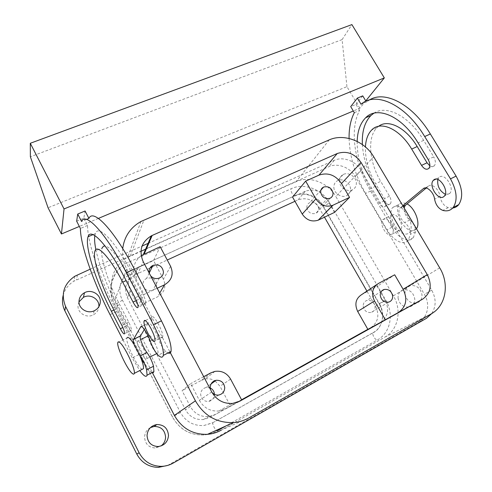 <?xml version="1.0" encoding="UTF-8"?>
<svg xmlns="http://www.w3.org/2000/svg" width="492" height="492" viewBox="0 0 492 492"><rect width="100%" height="100%" fill="white"/><g stroke="black" fill="none" stroke-linecap="round" stroke-linejoin="round"><path stroke-width="0.37" stroke-dasharray="2.46 1.84" d="M141.161 255.637C133.646 261.793 131.844 269.425 135.755 278.534L144.076 294.456L157.194 288.257M149.304 273.251L150.681 275.877M170.601 266.313L163.405 279.198C166.493 286.707 164.556 292.58 157.6 296.824L138.147 306.104L144.076 294.456M163.405 279.198L153.547 260.545L160.171 246.701M138.4 267.464L135.282 274.708L134.55 275.065L137.649 267.826L153.547 260.545M135.282 274.708L150.066 267.912M152.163 266.947L167.249 260.016M294.966 201.302L297.992 199.912C306.436 197.077 313.422 199.635 318.964 207.587L326.836 199.168C321.135 191.013 313.964 188.375 305.323 191.247L292.555 197.077M211.738 391.952L199.377 400.353L190.65 383.637L182.083 390.685L190.306 406.515C194.518 413.729 200.668 417.087 208.762 416.583L215.441 414.436L241.677 399.953M134.55 275.065C125.94 280.557 123.547 288.072 127.373 297.617L185.484 409.793C189.555 416.792 195.521 420.045 203.387 419.547L209.881 417.456L215.441 414.436M137.649 267.826C128.793 273.447 126.339 281.16 130.288 290.981L138.147 306.104M156.616 284.702C156.444 287.322 155.158 289.216 152.748 290.397C147.133 291.688 143.861 289.554 142.926 283.989C143.092 281.467 144.322 279.61 146.598 278.423C152.268 276.965 155.601 279.062 156.616 284.702M326.836 199.168L334.486 212.421M306.848 207.513C308.017 212.482 310.981 214.438 315.753 213.387C317.727 212.396 318.699 210.754 318.687 208.467C317.475 203.467 314.474 201.535 309.689 202.667C307.789 203.663 306.842 205.275 306.848 207.513M132.877 269.634L295.274 195.515C304.53 191.062 317.623 195.908 323.01 205.681L379.48 303.816L379.191 304.038L385.845 300.335C394.135 314.074 390.433 332.875 377.573 339.837L225.6 426.109M131.579 270.28C121.075 275.612 116.635 289.425 122.33 299.985L180.466 412.536C185.785 421.712 193.59 426.041 203.891 425.512L212.864 422.677L373.385 332.5C382.733 327.506 385.507 313.847 379.48 303.816M367.881 329.376L380.47 322.352L367.85 329.314M241.578 399.768L209.881 417.456M370.833 327.647C378.188 322.365 379.732 315.144 375.476 306.006L366.921 291.104M324.48 217.193L318.964 207.587M167.692 465.414L419.123 321.952C427.942 317.168 430.322 303.988 424.381 294.284L355.353 176.702C350.07 167.335 337.518 162.575 328.761 166.727L73.911 281.178C68.382 284.585 64.79 289.351 63.142 295.471M78.997 301.873L78.031 305.557C77.324 312.801 86.254 318.441 92.982 315.015C96.5 313.232 98.462 310.464 98.867 306.707M333.853 187.354C333.939 193.338 341.546 198.301 346.589 195.675C349.271 194.278 350.581 191.997 350.501 188.83C350.365 182.784 342.629 177.864 337.604 180.644C335.052 182.04 333.804 184.279 333.853 187.354M150.435 427.597C146.8 429.688 144.839 432.868 144.562 437.124C145.109 443.993 148.738 447.615 155.435 447.991L161.056 445.961M398.065 297.961C399.486 304.523 403.256 307.549 409.362 307.051C413.083 305.833 414.885 303.09 414.768 298.828C413.262 292.199 409.436 289.21 403.286 289.856C399.713 291.104 397.973 293.81 398.065 297.961M331.694 206.548L385.845 300.335M323.01 205.681L322.924 206.234C324.978 205.724 327.155 204.531 329.449 202.655L331.288 205.834M329.449 202.655C322.032 189.266 304.118 182.587 291.362 188.651L126.401 263.245C112.373 270.735 106.493 289.425 114.205 303.804L172.385 416.945C179.537 429.393 190.078 435.389 204.02 434.94C208.7 434.553 213.079 433.206 217.163 430.9M199.377 400.353C203.842 407.973 210.342 411.527 218.866 411.011L225.902 408.754L237.667 402.192M203.706 376.675L190.65 383.637M210.527 389.639L212.003 392.438M211.013 372.776L201.443 380.328L182.083 390.685M201.443 380.328L205.164 379.006C208.534 378.391 211.72 378.951 214.715 380.691M215.176 380.98L220.016 386.294L230.459 406.054M210.238 387.96L206.265 387.456C202.796 388.336 200.921 390.617 200.644 394.301C201.216 399.135 203.866 401.521 208.596 401.447C212.2 400.623 214.143 398.317 214.42 394.529L214.414 394.356M439.707 267.857L393.403 295.815C402.099 310.175 398.317 329.824 384.898 337.1L221.369 430.076L249.063 417.806M393.403 295.815L335.808 196.462L373.717 156.813M389.572 234.868L392.259 234.044C395.383 230.889 390.064 219.377 385.218 218.823L382.665 219.629C379.523 222.753 384.683 234.118 389.572 234.868M145.607 249.223L296.006 181.757C309.314 175.472 328.029 182.483 335.808 196.462M122.723 248.577C122.041 255.674 123.381 262.513 126.751 269.093L114.888 299.856C106.813 284.807 112.939 265.28 127.594 257.451L140.946 251.314M114.888 299.856L134.931 338.785M135.011 338.939L152.292 372.499M126.751 269.093L169.961 351.995M149.777 335.593C152.815 337.475 158.984 350.642 157.92 352.973L156.524 353.065C153.406 350.956 147.403 338.041 148.467 335.716L149.777 335.593M380.47 322.352C387.979 316.94 389.535 309.542 385.125 300.157L377.161 286.35L394.682 274.794M148.117 243.349L334.209 160.349C343.09 156.161 355.864 161.019 361.251 170.546L431.742 290.163C436.275 298.607 436.256 306.424 431.687 313.607M90.184 269.192L142.071 246.049M339.437 181.314C339.375 178.19 340.636 175.921 343.225 174.506C348.324 171.696 356.202 176.708 356.356 182.846C356.442 186.068 355.126 188.381 352.395 189.795C347.284 192.446 339.535 187.384 339.437 181.314M405.014 293.859C404.904 289.634 406.669 286.891 410.291 285.624C416.539 284.979 420.439 288.023 421.988 294.763C422.124 299.099 420.303 301.885 416.521 303.121C410.322 303.619 406.484 300.538 405.014 293.859M361.392 294.788L377.161 286.35M363.201 306.141C364.142 310.753 366.786 312.881 371.134 312.512C373.797 311.645 375.107 309.714 375.076 306.713C374.092 302.063 371.417 299.96 367.044 300.403C364.461 301.288 363.182 303.201 363.201 306.141M138.48 341.196C141.413 343.145 147.625 356.399 146.678 358.68L145.349 358.729C142.336 356.546 136.29 343.557 137.237 341.282L138.48 341.196M142.139 369.344L141.161 368.686C135.933 364.64 125.423 342.002 126.948 338.072L117.803 342.561M140.035 356.036L134.113 344.468M416.441 228.712L416.195 229.032C414.947 230.453 413.298 230.963 411.251 230.57C402.444 229.327 393.649 209.758 399.418 204.211L401.091 203.018L402.807 202.655L407.068 203.885M397.21 206.043C399.486 206.449 401.81 207.895 404.178 210.367L409.934 220.059C411.687 225.582 411.546 229.709 409.51 232.452C408.286 233.866 406.656 234.37 404.615 233.964C395.882 232.655 387.05 213.011 392.733 207.495L394.701 206.191L397.21 206.043M400.328 230.139L398.022 230.582C393.077 229.881 387.948 218.571 391.152 215.422L393.741 214.598C398.637 215.109 403.932 226.56 400.74 229.739L400.328 230.139M354.332 112.68L359.615 110.448C349.16 129.378 354.615 164.26 370.593 191.007L391.933 227.255C398.071 238.042 408.784 243.546 413.305 237.685L415.525 231.726C415.562 227.15 413.698 223.263 409.934 220.059L409.818 219.979C406.798 217.648 404.916 214.444 404.178 210.367L404.141 208.005M359.615 110.448L355.999 104.396L350.71 106.604M365.968 101.229L366.448 102.029L361.073 104.279M365.765 100.897L359.837 108.24L353.324 110.989M98.394 218.411L79.353 226.437M362.745 95.86L355.999 104.396M76.654 221.191L83.825 218.19L85.079 210.994M83.825 218.19L87.576 225.434C87.299 242.513 100.257 279.72 116.684 311.516L138.836 354.621C144.144 364.713 148.51 370.734 151.93 372.684M150.226 341.097L157.766 337.334C160.035 343.564 162.686 348.25 165.718 351.393L168.03 352.979M157.766 337.334C155.46 330.021 149.199 320.79 148.209 323.146L141.61 326.608M144.377 329.456L148.086 323.441M94.827 235.588L95.343 233.626C98.265 223.842 115.454 241.326 132.33 273.952L142.858 294.118L135.054 297.795M95.866 249.635C99.655 266.805 107.072 286.282 118.123 308.066L127.09 325.483C129.304 329.572 130.731 331.196 131.37 330.347C131.542 328.834 130.663 326.116 128.738 322.205L119.611 304.493C107.809 281.824 99.335 255.09 102.213 247.943L94.944 251.123M136.327 300.489L140.694 298.423L130.38 278.632C119.353 258.202 110.885 247.298 104.974 245.902M140.694 298.423C143.283 303.097 144.974 304.825 145.78 303.619C146.026 301.707 145.054 298.539 142.858 294.118M162.458 337.389L162.649 336.946C164.094 332.893 153.467 313.361 151.88 317.1L151.745 317.438C150.275 321.368 160.601 340.648 162.458 337.389M123.018 340.003L132.213 357.955L139.753 370.568M86.524 219.407L81.574 221.48M140.595 327.045L148.061 323.392M87.576 225.434L80.399 228.466M359.837 108.24L346.934 86.66L48.056 207.759M346.934 86.66L342.106 39.606L30.375 156.757M342.106 39.606L351.903 24.6M373.865 113.215C386.257 104.519 409.006 115.798 423.661 140.361L433.698 156.856L428.138 159.482M429.811 165.804C431.668 166.966 433.181 166.942 434.368 165.743C435.894 163.492 435.672 160.533 433.698 156.856M362.376 144.556C363.287 158.725 367.684 172.618 375.581 186.253L384.215 200.871C386.478 204.235 388.508 205.244 390.304 203.903C391.527 202.077 391.257 199.494 389.498 196.173L380.716 181.345L375.624 183.75C368.514 171.351 365.119 159.088 365.433 146.954M357.161 141.432C357.032 157.114 361.491 172.846 370.55 188.633L379.191 203.307C381.454 206.683 383.471 207.704 385.254 206.369C386.454 204.543 386.177 201.966 384.418 198.627L375.624 183.75M349.08 138.467C349.695 156.96 355.206 175.263 365.618 193.368L386.983 229.752C393.133 240.576 403.797 246.135 408.255 240.293L410.433 234.34C410.433 229.684 408.526 225.76 404.707 222.556C400.211 219.635 397.308 210.797 399.984 208.079L402.776 205.705M403.12 206.289L400.716 207.476M403.096 206.253L400.697 207.433M426.207 188.049L428.169 186.431L422.782 189.063M428.169 186.431L425.131 187.969M452.738 208.018L448.23 207.642C443.895 205.877 441.152 202.157 439.996 196.486C439.356 189.641 431.878 182.889 428.6 186.074L428.194 186.468M369.357 100.011L366.448 102.029M378.656 126.272L377.02 127.656C367.001 137.04 369.209 162.403 380.716 181.345M445.303 194.291L449.288 193.873L449.903 193.276C454.94 187.95 444.405 172.268 439.221 177.286L437.825 179.494M159.74 293.103L157.6 296.824M305.323 191.247L297.992 199.912M135.755 278.534L143.184 261.621M190.306 406.515L185.484 409.793M130.288 290.981L127.373 297.617M225.902 408.754L239.733 401.244M230.588 379.104L220.016 386.294M384.898 337.1L431.22 313.878M329.253 139.876L296.006 181.757M130.263 256.104L143.965 220.022M385.125 300.157L375.476 306.006M426.496 318.293L419.123 321.952M173.221 463.077L170.177 464.171M431.742 290.163L424.381 294.284M361.251 170.546L355.353 176.702M334.209 160.349L328.761 166.727M77.41 274.887L76.475 279.843M378.28 283.546L376.595 284.665M128.738 322.205L121.887 325.513M127.09 325.483L122.852 327.537M112.754 307.728L119.611 304.493M130.38 278.632L126.118 280.6M165.718 351.393L158.166 355.236M138.836 354.621L132.213 357.955M110.048 314.665L116.684 311.516M113.941 310.04L118.123 308.066M132.33 273.952L124.525 277.537M423.661 140.361L418.089 142.914M375.581 186.253L370.55 188.633M370.593 191.007L365.618 193.368M391.933 227.255L386.983 229.752M415.525 231.726L410.433 234.34M409.818 219.979L404.707 222.556M439.996 196.486L434.584 199.192M448.23 207.642L442.818 210.398M389.498 196.173L384.418 198.627M384.215 200.871L379.191 203.307M295.274 195.515L295.231 195.564C293.712 197.433 289.757 190.379 291.362 188.651M373.385 332.5L373.084 332.77C382.198 328.582 385.599 314.456 379.191 304.038L322.924 206.234C317.297 196.013 303.779 191.579 295.231 195.564L132.858 269.671C132.225 271.246 128.172 263.411 128.879 261.99M212.864 422.677L373.084 332.77C371.657 334.468 375.777 340.974 377.573 339.837M122.33 299.985C120.183 301.99 117.545 303.355 114.427 304.087L114.205 303.804M203.897 425.512L212.71 422.874C212.815 425.082 213.977 427.585 216.191 430.383M180.466 412.536L172.385 416.945M159.42 278.017L152.748 290.397M149.236 272.992L146.598 278.423M218.866 411.011L232.642 403.415M214.924 371.392L205.164 379.006M203.387 419.547L208.762 416.583M140.94 221.492L127.594 257.451M74.79 276.246L73.911 281.178M94.279 310.766L92.982 315.015M343.225 174.506L337.604 180.644M352.395 189.795L346.589 195.675M158.153 446.539L155.435 447.991M410.291 285.624L403.286 289.856M416.521 303.121L409.362 307.051M381.564 291.141L367.044 300.403M388.606 302.131L371.134 312.512M211.117 383.926L206.265 387.456M218.632 395.051L208.596 401.447M320.938 190.047L309.689 202.667M330.009 198.276L315.753 213.387M146.678 358.68L149.814 357.094M156.696 353.594L157.92 352.973M137.237 341.282L140.614 339.609M148.092 335.901L148.467 335.716M409.51 232.452L416.195 229.032M392.733 207.495L399.418 204.211M392.259 234.044L400.74 229.739M382.665 219.629L391.152 215.422M162.649 336.946L154.943 340.802M151.745 317.438L145.165 320.643M131.37 330.347L124.574 333.668M145.78 303.619L138.043 307.315M95.343 233.626L93.006 234.629M434.368 165.743L428.846 168.381M413.305 237.685L408.255 240.293M403.231 206.474L399.984 208.079M377.02 127.656L371.694 129.986M390.304 203.903L385.254 206.369M438.766 177.735L435.851 179.156M449.903 193.276L444.411 196.025M204.026 434.94C189.992 435.402 179.475 429.405 172.471 416.952L114.427 304.087C106.795 289.868 112.379 271.049 126.401 263.245"/><path stroke-width="0.74" d="M157.194 288.257L164.543 284.788C171.856 280.366 173.873 274.204 170.601 266.313L160.171 246.701L141.161 255.637M150.681 275.877C153.16 278.503 156.069 279.216 159.42 278.017C161.948 276.793 163.301 274.807 163.467 272.058C162.391 266.129 158.867 263.921 152.907 265.416C150.509 266.652 149.224 268.595 149.051 271.246L149.304 273.251M150.066 267.912L152.163 266.947M167.249 260.016L294.966 201.302M292.555 197.077L305.661 181.118L318.964 175.127C327.967 172.182 335.476 174.98 341.485 183.516L349.56 197.378L333.01 205.201L318.262 220.158C311.799 222.212 306.454 220.182 302.236 214.069L292.555 197.077M143.449 254.259L151.321 235.859L152.169 235.459L337.248 153.516L318.964 175.127M151.321 235.859C141.395 242.015 138.683 250.6 143.184 261.621L211.738 391.952C216.56 400.125 223.528 403.944 232.642 403.415L240.145 401.023L422.603 299.173C430.777 293.244 432.333 285.059 427.277 274.628L361.103 162.551C354.683 153.51 346.731 150.497 337.248 153.516M333.01 205.201L332.672 205.348C325.932 207.458 320.335 205.312 315.882 198.909L305.661 181.118M333.035 193.165C331.737 187.944 328.594 185.908 323.601 187.058C321.62 188.085 320.643 189.764 320.667 192.095C321.916 197.286 325.027 199.34 330.009 198.276C332.057 197.255 333.072 195.552 333.035 193.165M318.582 220.01L334.486 212.421L349.56 197.378M367.85 329.314L241.578 399.768M366.921 291.104L324.48 217.193M63.142 295.471C61.887 300.753 62.459 305.858 64.858 310.79L136.807 454.104C141.53 462.671 148.701 467.099 158.313 467.4L167.692 465.414M98.867 306.707L98.88 306.473C99.538 299.019 90.128 293.46 83.406 297.353L78.997 301.873M161.056 445.961C163.922 443.741 165.429 440.814 165.589 437.179C164.912 430.094 161.099 426.515 154.162 426.453L150.435 427.597M331.288 205.834L331.694 206.548M225.6 426.109L217.163 430.9L216.191 430.383M237.667 402.192L241.677 399.953L230.588 379.104C226.935 373.065 221.714 370.494 214.924 371.392L211.013 372.776L203.706 376.675M212.003 392.438C213.799 394.467 216.013 395.34 218.632 395.051C222.427 394.184 224.463 391.761 224.733 387.77C224.044 382.591 221.172 380.101 216.117 380.291C212.464 381.214 210.502 383.612 210.219 387.493L210.527 389.639M214.715 380.691L215.176 380.98M214.414 394.356C214.217 391.404 212.821 389.277 210.238 387.96M122.723 248.577C124.322 236.566 130.392 227.538 140.94 221.492L329.253 139.876C343.951 133.172 364.824 141.247 373.717 156.813L439.707 267.857C449.682 283.945 445.973 305.858 431.22 313.878L249.063 417.806C244.204 420.562 238.971 422.154 233.356 422.591C216.744 423.022 204.1 415.771 195.422 400.832L169.961 351.995M140.946 251.314L145.607 249.223M152.292 372.499L174.383 415.414L195.422 400.832M221.369 430.076C217.07 432.505 212.452 433.919 207.513 434.319C192.919 434.756 181.88 428.452 174.383 415.414M403.114 289.259L394.682 274.794L378.28 283.546C372.315 287.635 371.066 293.441 374.529 300.963L385.341 319.775L398.434 312.469C406.232 306.836 407.794 299.099 403.114 289.259L427.277 274.628M376.595 284.665L361.392 294.788C355.654 298.724 354.418 304.277 357.678 311.442L367.881 329.376L385.341 319.775M90.184 269.192L74.79 276.246C63.751 284.013 60.676 294.068 65.559 306.418L139.125 452.775C143.959 461.527 151.29 466.059 161.112 466.367C165.41 466.311 169.445 465.211 173.221 463.077L426.496 318.293L431.687 313.607M142.071 246.049L148.117 243.349M79.009 301.098C79.341 297.414 81.168 294.628 84.489 292.746C91.352 288.792 100.958 294.468 100.294 302.07C99.956 305.999 97.951 308.902 94.279 310.766C87.41 314.253 78.29 308.49 79.009 301.098M147.034 435.432C147.698 429.313 150.958 425.678 156.825 424.541C163.91 424.608 167.803 428.261 168.504 435.5C167.84 441.908 164.389 445.586 158.153 446.539C151.308 446.152 147.606 442.449 147.034 435.432M392.671 296.079C391.607 291.209 388.797 289.001 384.227 289.444C381.54 290.354 380.218 292.353 380.261 295.434C381.282 300.268 384.061 302.5 388.606 302.131C391.374 301.233 392.727 299.216 392.671 296.079M126.948 338.072C127.213 337.131 127.895 337.088 129.002 337.93C130.38 339.031 132.084 341.214 134.113 344.468L140.122 356.153C142.692 362.34 143.799 366.515 143.455 368.674L142.139 369.344M119.759 342.475C124.574 345.913 135.663 369.486 134.285 373.367C134.045 374.412 133.32 374.394 132.102 373.323C127.016 369.166 116.444 346.429 117.803 342.561C118.031 341.639 118.683 341.608 119.759 342.475M407.068 203.885C414.897 207.895 420.789 223.583 416.441 228.712M349.08 138.467C348.926 128.307 350.679 119.71 354.332 112.68L350.71 106.604L357.364 98.093L361.073 104.279C375.605 91.081 405.377 104.181 424.707 136.548L450.494 178.867C456.89 190.656 457.806 200.176 453.237 207.44C450.629 210.545 447.154 211.535 442.818 210.398C438.501 208.608 435.752 204.875 434.584 199.192C433.913 192.335 426.453 185.533 423.212 188.707L425.131 187.969M357.364 98.093L362.745 95.86L365.968 101.229M64.04 208.94L61.445 233.989L48.056 207.759L30.375 156.757L30.295 143.277L64.04 208.94L384.326 77.908L365.765 100.897M353.324 110.989L98.394 218.411M79.353 226.437L61.445 233.989M168.03 352.979C169.605 353.662 170.607 353.151 171.038 351.448C171.726 345.267 168.522 335.058 161.425 320.833L134.359 269.087C113.867 229.592 93.185 208.239 88.923 218.405L85.079 210.994L77.73 214.038L76.654 221.191L80.399 228.466C80.442 245.477 93.615 282.74 110.048 314.665L123.018 340.003M151.93 372.684L153.19 372.745L153.904 371.663L153.51 366.263C152.225 361.515 150.042 356.94 146.96 352.543L140.066 356.023M140.484 335.95L133.338 339.572L140.484 335.95L144.377 329.456M140.232 336.356C139.464 338.367 143.572 348.231 146.96 352.543M94.827 235.588C94.298 238.915 94.648 243.595 95.866 249.635M104.974 245.902L103.308 246.338L102.213 247.943M133.246 339.806C133.061 340.655 133.35 342.211 134.113 344.468M133.486 339.406L140.737 326.805C141.653 324.474 147.871 333.779 150.226 341.097C152.526 347.34 155.177 352.051 158.166 355.236C160.982 357.758 162.698 357.807 163.313 355.384C163.873 349.246 160.601 339.025 153.486 324.732L126.401 272.716C105.891 233.03 85.516 211.419 81.574 221.48L77.73 214.038M139.753 370.568C143.818 376.066 146.259 377.604 147.077 375.193L146.604 369.812C145.306 365.144 143.147 360.587 140.122 356.153M133.037 302.051C135.62 306.75 137.293 308.502 138.043 307.315C138.252 305.415 137.256 302.242 135.054 297.795L124.525 277.537C107.625 244.745 90.7 227.046 88.05 236.757C84.452 246.129 95.934 281.418 111.376 311.258L120.349 328.754C122.563 332.856 123.972 334.498 124.574 333.668C124.716 332.161 123.818 329.443 121.887 325.513L112.754 307.728C100.952 284.96 92.287 258.202 94.944 251.123C96.949 243.534 109.962 257.353 122.717 282.162L133.037 302.051L136.327 300.489M144.187 320.846L144.058 321.184C142.698 325.064 153.03 344.449 154.765 341.233L154.943 340.802C156.278 336.792 145.657 317.149 144.187 320.846M88.923 218.405L86.524 219.407M141.61 326.608L140.62 327.094M133.461 339.363L140.46 335.907M384.326 77.908L351.903 24.6L30.295 143.277M373.865 113.215L371.011 115.454L365.667 117.748C377.198 105.534 402.155 116.063 418.089 142.914L428.138 159.482C430.119 163.172 430.352 166.136 428.846 168.381C426.613 170.146 424.184 169.143 421.552 165.38L411.687 149.07C399.645 128.664 380.537 120.411 371.694 129.986C367.918 133.861 365.827 139.519 365.433 146.954M378.656 126.272C388.065 118.818 405.888 127.477 417.191 146.536L427.038 162.778L429.811 165.804M371.011 115.454C364.677 121.918 361.798 131.616 362.376 144.556M365.667 117.748C360.347 123.105 357.512 131.001 357.161 141.432M403.12 206.289L405.869 204.93L405.125 205.539L404.141 208.005M405.869 204.93L403.096 206.253M405.851 204.893L426.207 188.049M402.776 205.705L422.806 189.1M452.738 208.018C455.155 207.704 457.148 206.578 458.735 204.635C463.366 197.36 462.486 187.852 456.102 176.111L430.352 133.972C412.302 103.898 384.658 90.122 369.357 100.011M437.825 179.494C437.068 186.025 439.559 190.958 445.303 194.291M433.723 179.961L433.267 180.41C428.268 185.57 438.44 201.302 443.802 196.615L444.411 196.025C449.393 190.712 438.852 174.961 433.723 179.961M164.543 284.788L159.74 293.103M152.169 235.459L144.242 253.878M341.485 183.516L361.103 162.551M315.882 198.909L302.236 214.069M239.733 401.244L240.145 401.023M398.434 312.469L422.603 299.173M65.559 306.418L64.858 310.79M139.125 452.775L136.807 454.104M374.529 300.963L357.678 311.442M122.852 327.537L120.349 328.754M126.118 280.6L122.717 282.162M134.359 269.087L126.401 272.716M153.486 324.732L161.425 320.833M146.604 369.812L153.51 366.263M111.376 311.258L113.941 310.04M427.038 162.778L421.552 165.38M417.191 146.536L411.687 149.07M456.102 176.111L450.494 178.867M430.352 133.972L424.707 136.548M152.907 265.416L149.236 272.992M332.672 205.348L318.262 220.158M233.356 422.591L207.513 434.319M161.112 466.367L158.313 467.4M84.489 292.746L83.406 297.353M156.825 424.541L154.162 426.453M384.227 289.444L381.564 291.141M216.117 380.291L211.117 383.926M323.601 187.058L320.938 190.047M149.814 357.094L156.696 353.594M140.614 339.609L148.092 335.901M134.285 373.367L143.455 368.674M145.165 320.643L144.058 321.184M171.038 351.448L163.313 355.384M153.904 371.663L147.077 375.193M93.006 234.629L88.05 236.757M405.125 205.539L403.231 206.474M458.735 204.635L453.237 207.44M435.851 179.156L433.267 180.41"/></g></svg>
